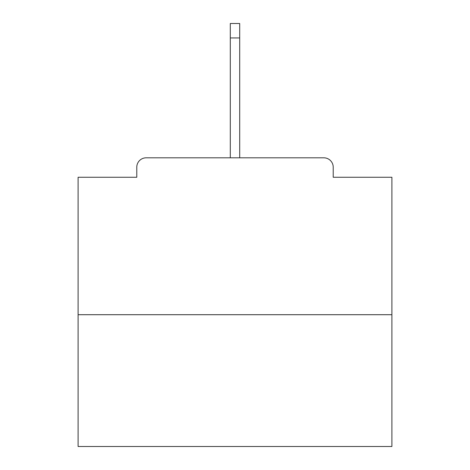 <?xml version="1.0" encoding="UTF-8"?>
<svg xmlns="http://www.w3.org/2000/svg" width="470" height="470" viewBox="0 0 470 470"><rect width="100%" height="100%" fill="white"/><g stroke="black" fill="none" stroke-linecap="round" stroke-linejoin="round"><path stroke-width="0.7" d="M333.218 177.261L333.218 167.22L333.218 177.261L391.898 177.261L391.898 446.5L78.102 446.5L78.102 177.261L136.782 177.261L136.782 167.22L136.782 177.261M391.898 314.706L78.102 314.706M333.218 167.22A9.412 9.412 0 0 0 323.806 157.808L146.194 157.808A9.412 9.412 0 0 0 136.782 167.22M323.806 157.808L275.167 157.808M194.833 157.808L146.194 157.808M239.706 37.935L230.294 37.935L230.294 23.5L239.706 23.5L239.706 157.808M230.294 37.935L230.294 157.808"/></g></svg>
